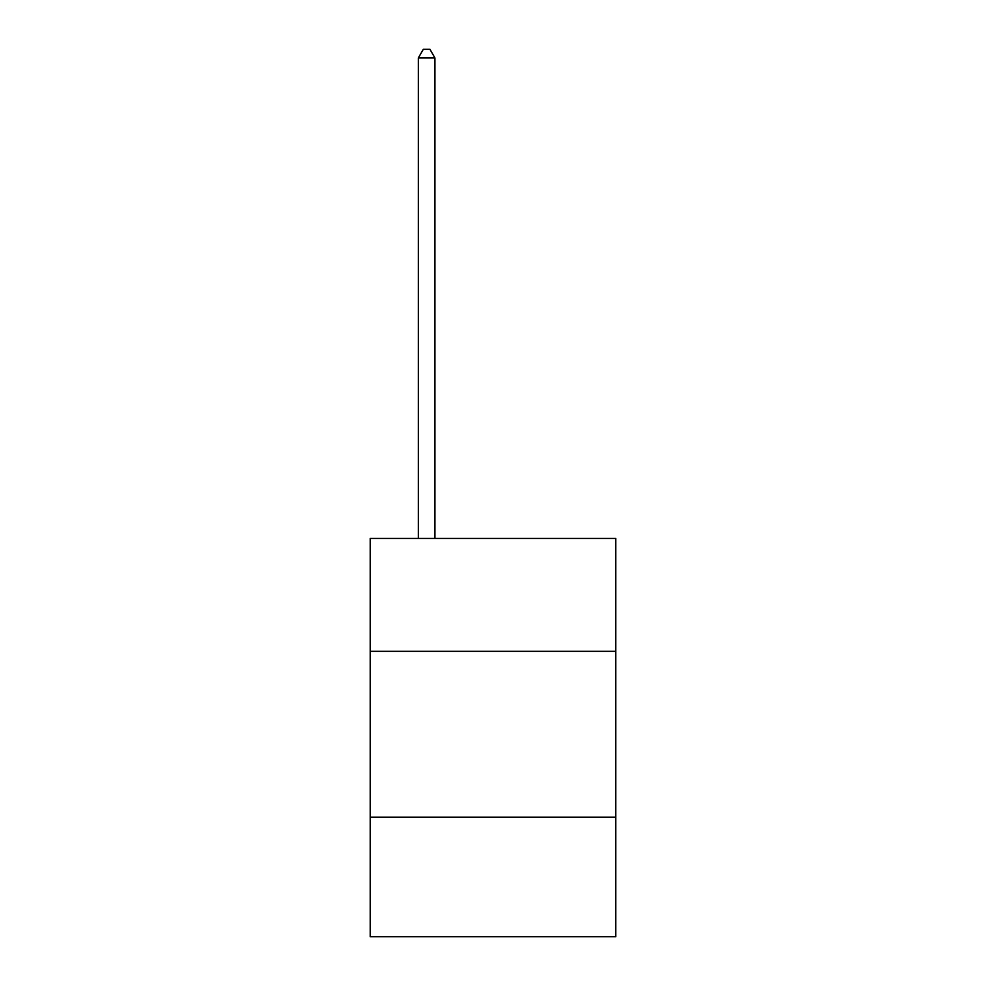 <?xml version="1.0" encoding="UTF-8"?>
<svg xmlns="http://www.w3.org/2000/svg" width="986" height="986" viewBox="0 0 986 986"><rect width="100%" height="100%" fill="white"/><g stroke="black" fill="none" stroke-linecap="round" stroke-linejoin="round"><path stroke-width="1.48" d="M615.794 651.302L615.794 538.467L370.206 538.467L370.206 651.302L615.794 651.302L615.794 936.7L370.206 936.7L370.206 651.302M615.794 817.234L370.206 817.234M434.925 538.467L434.925 57.927L418.335 57.927L418.335 538.467M418.335 57.927L423.314 49.3L429.945 49.3L434.925 57.927"/></g></svg>
